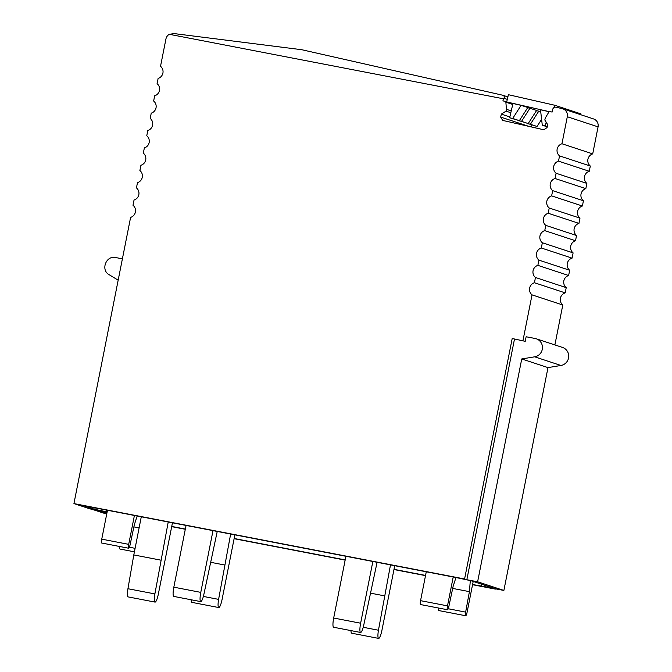 <?xml version="1.0" encoding="UTF-8"?>
<svg xmlns="http://www.w3.org/2000/svg" width="672" height="672" viewBox="0 0 672 672"><rect width="100%" height="100%" fill="white"/><g stroke="black" fill="none" stroke-linecap="round" stroke-linejoin="round"><path stroke-width="1.01" d="M495.407 588.815L503.874 590.444L477.616 581.792L521.741 358.957L534.677 356.815A9.324 9.139 108.2 0 0 535.114 338.486L526.134 336.756L525.227 341.326L512.198 338.503L464.587 578.97L73.937 503.588L130.603 217.4A6.989 6.854 108.2 0 0 133.006 205.271L134.039 200.029A6.989 6.854 108.2 0 0 136.441 187.9L137.483 182.658A6.989 6.854 108.2 0 0 139.885 170.528L140.918 165.287A6.989 6.854 108.2 0 0 143.321 153.157L144.362 147.907A6.989 6.854 108.2 0 0 146.765 135.778L147.798 130.536A6.989 6.854 108.2 0 0 150.2 118.406L151.242 113.165A6.989 6.854 108.2 0 0 153.644 101.035L154.678 95.794A6.989 6.854 108.2 0 0 157.08 83.664L158.122 78.422A6.989 6.854 108.2 0 0 160.524 66.293L165.925 39.026A6.989 6.854 108.2 0 1 169.26 34.297L174.182 33.6L301.753 49.72L502.832 95.248L507.872 96.894M169.26 34.297L503.42 98.784L503.807 98.23C504.806 97.196 504.487 96.205 502.832 95.248M522.976 340.586L532.031 294.865A6.989 6.854 108.2 0 1 534.433 282.736L535.466 277.494A6.989 6.854 108.2 0 1 537.869 265.364L538.91 260.123A6.989 6.854 108.2 0 1 541.313 247.993L542.346 242.752A6.989 6.854 108.2 0 1 544.748 230.622L545.79 225.38A6.989 6.854 108.2 0 1 548.192 213.251L549.226 208.009A6.989 6.854 108.2 0 1 551.628 195.88L552.67 190.638A6.989 6.854 108.2 0 1 555.072 178.508L556.105 173.267A6.989 6.854 108.2 0 1 558.508 161.129L559.549 155.887A6.989 6.854 108.2 0 1 561.952 143.758L567.302 116.726L598.063 126.865L592.712 153.896L561.952 143.758M528.856 126.37L500.657 117.079L502.706 120.414L543.724 129.755L547.025 127.638L547.705 124.69L544.816 119.969L545.236 118.154L548.89 111.997A0.932 0.916 108.2 0 1 549.881 111.56L552.107 112.073L552.737 109.343A2.797 2.747 108.2 0 1 556.046 107.226L562.145 108.62A6.989 6.854 108.2 0 1 567.302 116.726M500.657 117.079L501.346 114.131L506.024 111.132L506.444 109.318L505.865 102.194L512.736 104.462M503.42 98.784L502.933 100.867L505.159 101.38A0.932 0.916 108.2 0 1 505.865 102.194M495.348 589.109L472.55 584.707M425.519 575.635L393.96 569.545M345.148 560.12L234.108 538.692M185.296 529.276L171.696 526.646M106.714 514.105L90.233 508.712M531.476 126.966L531.913 125.093M562.75 108.788L593.519 118.919A6.989 6.854 108.2 0 1 598.063 126.865M559.549 155.887L590.31 166.026A6.989 6.854 108.2 0 1 592.712 153.896M590.31 166.026L589.268 171.268L558.508 161.129M556.105 173.267L586.866 183.397A6.989 6.854 108.2 0 1 589.268 171.268M586.866 183.397L585.833 188.639L555.072 178.508M552.67 190.638L583.43 200.768A6.989 6.854 108.2 0 1 585.833 188.639M583.43 200.768L582.389 206.01L551.628 195.88M549.226 208.009L579.986 218.14A6.989 6.854 108.2 0 1 582.389 206.01M579.986 218.14L578.953 223.381L548.192 213.251M545.79 225.38L576.551 235.511A6.989 6.854 108.2 0 1 578.953 223.381M576.551 235.511L575.509 240.752L544.748 230.622M542.346 242.752L573.107 252.882A6.989 6.854 108.2 0 1 575.509 240.752M573.107 252.882L572.074 258.132L541.313 247.993M538.91 260.123L569.671 270.262A6.989 6.854 108.2 0 1 572.074 258.132M569.671 270.262L568.63 275.503L537.869 265.364M535.466 277.494L566.227 287.633A6.989 6.854 108.2 0 1 568.63 275.503M566.227 287.633L565.194 292.874L534.433 282.736M532.031 294.865L562.792 305.004A6.989 6.854 108.2 0 1 565.194 292.874M562.792 305.004L554.887 344.929M73.937 503.588L88.452 508.368L98.742 510.35L90.182 508.939M511.241 110.897L506.444 109.318M510.821 112.72L506.024 111.132M509.846 116.936L501.346 114.131M525.227 341.326L512.198 338.503M464.587 578.97L466.838 579.718L514.45 339.251M477.616 581.792L466.838 579.718M171.738 526.445L185.338 529.066M234.15 538.49L345.19 559.919M394.002 569.335L425.552 575.425M472.592 584.506L494.231 588.37L471.089 580.751L455.818 577.492L83.58 505.655L94.802 509.359L107.15 511.896M106.865 513.332L100.002 511.064L107.041 512.425M118.171 280.182L109.15 274.697C100.405 270.06 106.142 255.116 115.727 257.552L122.396 258.838M536.222 338.78L562.481 347.424A9.324 9.139 108.2 0 1 560.927 365.467L547.991 367.609L503.874 590.444M547.991 367.609L521.741 358.957M106.025 511.518L106.319 510.048M94.802 509.359L95.096 507.881M481.211 585.858L481.538 584.195M134.408 515.466L128.696 544.345A3.73 0.722 100.9 0 0 128.68 548.234L101.741 543.035A3.73 0.722 -79.1 0 1 101.749 539.146L107.47 510.266M128.68 548.234A3.73 0.722 100.9 0 0 130.032 545.051L134.333 524.756L137.172 516.004M455.969 577.542L453.138 586.286L448.837 606.581A3.73 0.722 -79.1 0 1 447.485 609.756A3.73 0.722 -79.1 0 1 447.502 605.867L453.214 576.996M426.275 571.796L420.554 600.667A3.73 0.722 100.9 0 0 420.546 604.556L447.485 609.756M470.308 580.6L469.417 591.646L465.646 612.116A3.73 0.722 100.9 0 0 465.688 615.754A3.73 0.722 100.9 0 0 467.082 612.318L473.197 581.44M469.417 591.646L452.684 588.42M438.539 608.026A3.73 0.722 100.9 0 0 438.74 610.554L465.688 615.754M134.417 551.821L119.935 549.032A3.73 0.722 -79.1 0 1 119.734 546.504M133.879 526.89L139.104 527.898M230.639 534.038L218.602 599.374A8.854 1.722 100.9 0 0 218.77 607.555A8.854 1.722 100.9 0 0 222.088 599.399L234.872 534.853M191.125 599.76A8.854 1.722 100.9 0 0 191.822 602.356L218.77 607.555M224.566 564.984L211.016 562.372M390.491 564.883L378.454 630.227A8.854 1.722 100.9 0 0 378.622 638.4A8.854 1.722 100.9 0 0 381.94 630.244L394.724 565.706M350.977 630.605A8.854 1.722 100.9 0 0 351.674 633.2L378.622 638.4M384.418 595.837L370.868 593.216M168.227 521.993L154.888 593.922A8.854 1.722 100.9 0 0 155.047 602.095A8.854 1.722 100.9 0 0 158.374 593.939L172.46 522.808M155.047 602.095L128.108 596.896A8.854 1.722 -79.1 0 1 127.94 588.722L133.804 554.929L160.742 560.129M133.804 554.929L141.288 516.793M200.743 601.616L173.804 596.417A8.854 1.722 100.9 0 1 173.83 587.177L200.777 592.376A8.854 1.722 100.9 0 0 200.743 601.616A8.854 1.722 100.9 0 0 203.843 594.51L217.232 531.451M173.83 587.177L186.06 525.437M200.777 592.376L212.999 530.636M360.595 632.461L333.656 627.262A8.854 1.722 100.9 0 1 333.682 618.022L360.629 623.221A8.854 1.722 100.9 0 0 360.595 632.461A8.854 1.722 100.9 0 0 363.695 625.363L377.084 562.296M360.629 623.221L372.851 561.481M333.682 618.022L345.912 556.282M571.889 111.796L572.082 110.964L563.59 108.167L563.396 108.998M580.726 114.71L580.919 113.879L572.426 111.082L572.233 111.913M563.052 108.881L563.245 108.049L554.753 105.252L554.249 107.444M506.722 101.884L508.385 94.693L554.753 105.252M549.242 111.653L507.503 102.144M549.091 111.754L548.629 111.602L548.31 112.963M547.285 126.529L545.32 125.882L546.176 122.195M519.364 120.658L509.653 117.768L512.963 103.48L521.102 105.336L527.78 107.528L519.364 120.658L512.694 118.457L521.102 105.336M528.2 123.564L521.531 121.372L529.939 108.242L536.617 110.443L528.2 123.564L518.54 120.464M541.607 119.356L537.046 126.479L527.386 123.379M547.218 126.815L542.287 125.194L545.32 125.882M509.653 117.768L512.694 118.457M518.498 120.674L521.531 121.372M537.046 126.479L530.368 124.278L538.784 111.157L540.725 111.796M527.335 123.589L530.368 124.278M542.287 125.194L540.49 109.746L548.629 111.602M527.654 107.722L529.939 108.242M536.491 110.636L538.784 111.157M507.301 99.38L503.807 98.23M534.677 356.815L560.927 365.467M101.749 539.146L128.696 544.345M420.554 600.667L447.502 605.867M448.207 608.748L465.646 612.116M135.097 548.327L129.402 547.226M203.372 596.434L218.602 599.374M363.224 627.287L378.454 630.227M127.94 588.722L154.888 593.922M505.243 101.396L512.862 103.908"/></g></svg>
